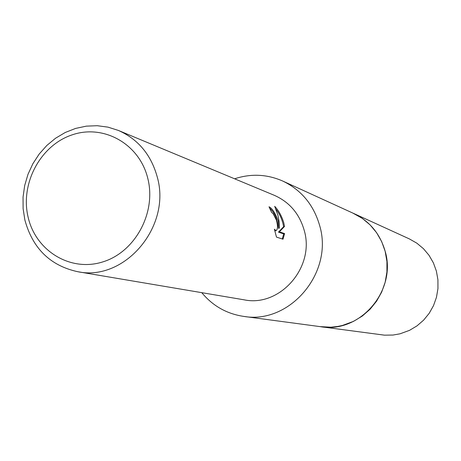 <?xml version="1.0" encoding="UTF-8"?>
<svg xmlns="http://www.w3.org/2000/svg" width="461" height="461" viewBox="0 0 461 461"><rect width="100%" height="100%" fill="white"/><g stroke="black" fill="none" stroke-linecap="round" stroke-linejoin="round"><path stroke-width="0.69" d="M234.614 178.799C251.009 173.422 267.069 174.177 282.777 181.064L353.65 213.449C369.451 221.061 379.916 233.537 385.039 250.876C397.226 290.2 360.168 333.603 320.965 326.74L243.736 316.402C226.772 313.86 212.78 305.948 201.768 292.666M353.057 213.178C369.169 220.721 379.835 233.289 385.044 250.876C397.324 290.465 359.695 334.041 320.32 326.653M282.777 181.064C301.373 190.024 313.664 204.845 319.646 225.533C333.897 272.48 289.842 324.544 243.736 316.402M278.242 220.877L279.401 228.051L279.02 221.159L278.018 215.587L274.693 206.326C278.726 210.585 281.763 216.105 283.797 222.888L284.506 226.443L279.378 231.837L284.604 233.606L282.996 239.207L276.479 237.098L274.399 229.198L276.012 230.65C277.781 229.659 277.937 226.184 276.479 220.243L273.166 213.748L271.581 212.371L269.005 206.782C272.076 208.165 275.154 212.861 278.242 220.877M157.293 177.133C171.55 226.703 124.493 281.786 77.621 271.685C50.237 265.657 32.656 248.427 24.877 220.006L23.113 208.649L23.05 197.06L24.687 185.524L27.983 174.333L32.858 163.753L39.185 154.055L46.82 145.469L55.579 138.219L65.249 132.486L75.587 128.423L86.34 126.141L97.236 125.709L108.007 127.144L118.373 130.434C138.167 139.216 151.139 154.787 157.293 177.133M118.373 130.434L274.243 195.291C289.399 202.01 299.379 213.668 304.185 230.264C315.307 267.017 280.011 307.447 244.088 299.817L77.621 271.685M147.785 178.361C156.584 212.636 135.136 252.179 102.694 261.934C70.372 272.197 35.704 250.859 28.109 217.154C20.048 183.587 40.378 145.353 72.095 134.877C103.679 123.894 139.464 143.93 147.785 178.361M269.72 208.188C274.52 212.567 277.441 219.28 278.484 228.333L279.401 228.051M276.012 230.65L274.802 230.921M282.299 238.982L283.688 233.883L278.45 232.125L283.607 226.72C282.53 220.243 280.006 214.446 276.03 209.329M283.688 233.883L284.604 233.606M278.45 232.125L279.378 231.837M283.607 226.72L284.506 226.443M352.809 213.068L362.375 218.422L370.102 224.905L376.608 232.701L381.679 241.593L385.16 251.291L386.929 261.514L386.929 271.938L385.166 282.236L381.679 292.09L376.585 301.194L370.05 309.273L362.271 316.067L353.495 321.375L342.385 325.478L337.487 326.503L330.877 327.189L320.049 326.618M353.662 213.449L409.356 238.907L416.83 243.16L423.457 248.686L429.035 255.319L433.392 262.868L436.388 271.097L437.921 279.758L437.95 288.58L436.463 297.293L433.513 305.626L429.185 313.319L423.619 320.141L416.986 325.881L409.501 330.358L400.004 333.816L392.997 335.049L384.491 335.164L320.977 326.751"/></g></svg>
